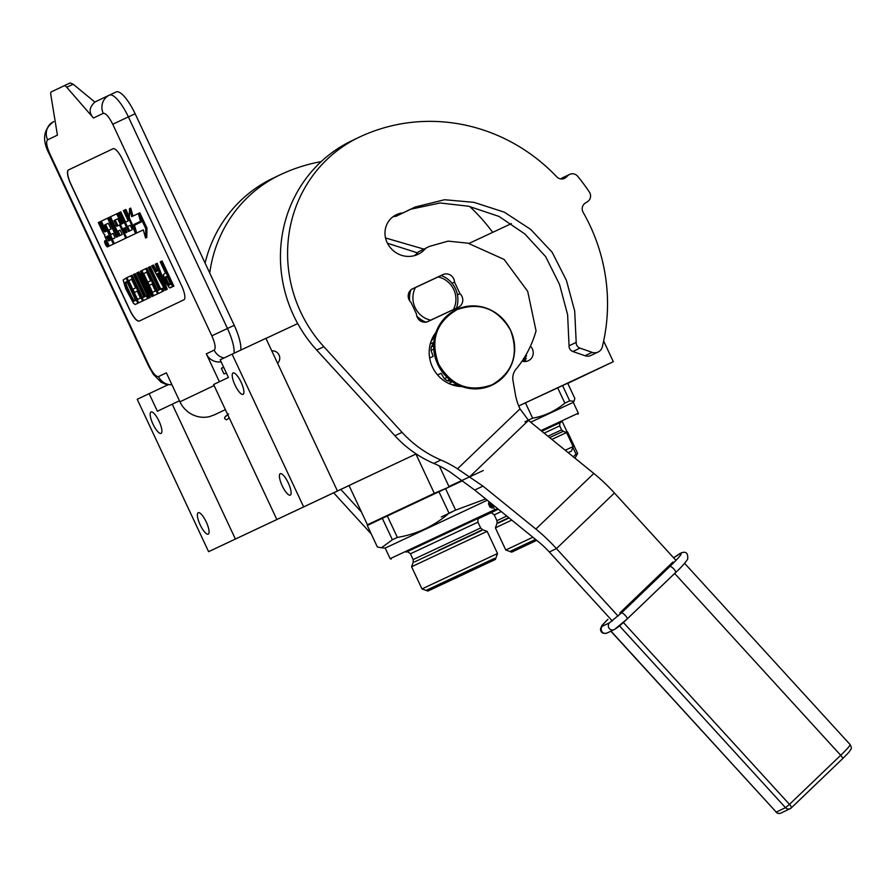 <?xml version="1.0" encoding="UTF-8"?>
<svg xmlns="http://www.w3.org/2000/svg" width="896" height="896" viewBox="0 0 896 896"><rect width="100%" height="100%" fill="white"/><g stroke="black" fill="none" stroke-linecap="round" stroke-linejoin="round"><path stroke-width="1.34" d="M445.57 488.678L455.616 510.115L449.019 513.195L438.973 491.758L462.638 480.715L448.56 487.278M439.309 465.942L448.941 486.494L483.291 470.512M381.102 518.918L367.427 524.787L349.026 485.486L415.912 454.037L434.314 493.326L448.997 487.077M367.427 524.787L434.314 493.326L391.53 514.013M167.966 384.798L137.222 399.28L208.6 551.667L415.912 454.037M565.701 432.23L566.978 431.648L562.296 421.669M585.502 374.774L590.027 372.646L585.502 374.774M567.728 383.298L570.55 381.965L567.717 383.264M349.059 485.554L208.6 551.667M567.75 383.365L613.323 361.693L518.728 405.944L567.683 383.219M276.73 519.266L213.606 384.507L228.435 377.451L220.181 359.822L232.098 354.155L265.91 338.341L337.299 490.717M265.955 338.419L297.707 323.568M469.034 243.421L511.403 223.597M613.323 361.693L603.646 341.029M530.454 346.17A9.038 8.669 -115.4 0 1 522.099 361.088M271.802 350.907A7.09 6.798 -115.4 0 1 277.558 363.205M303.475 506.531L232.098 354.155M282.229 485.845A11.816 3.36 64.9 0 1 280.246 473.693A11.816 3.36 64.9 0 1 288.288 482.966A11.816 3.36 64.9 0 1 290.27 495.107A11.816 3.36 64.9 0 1 282.229 485.845M235.032 385.101A11.816 3.36 64.9 0 1 233.061 372.949A11.816 3.36 64.9 0 1 241.091 382.211A11.816 3.36 64.9 0 1 243.074 394.363A11.816 3.36 64.9 0 1 235.032 385.101M235.346 538.944L172.234 404.197L179.469 400.803M200.189 524.866A11.816 3.36 64.9 0 1 198.206 512.714A11.816 3.36 64.9 0 1 206.248 521.976A11.816 3.36 64.9 0 1 208.23 534.128A11.816 3.36 64.9 0 1 200.189 524.866M152.992 424.122A11.816 3.36 64.9 0 1 151.021 411.97A11.816 3.36 64.9 0 1 159.062 421.232A11.816 3.36 64.9 0 1 161.034 433.384A11.816 3.36 64.9 0 1 152.992 424.122M172.234 404.197L157.394 411.253L149.128 393.613M524.81 361.536L526.366 354.189M275.755 359.352L273.627 354.805M234.046 353.237A27.81 7.896 -115.1 0 0 227.472 328.474L234.237 325.315L135.128 113.747A27.81 7.896 64.9 0 0 116.211 91.941A27.81 7.896 64.9 0 1 116.211 91.941L109.446 95.11A27.81 7.896 -115.1 0 0 109.435 95.11L109.368 95.144A13.91 13.339 -115.4 0 1 109.435 95.11A27.81 7.896 -115.1 0 1 128.374 116.906L135.128 113.747M234.237 325.315A27.81 7.896 64.9 0 1 240.811 350.078M223.653 367.226L221.334 368.312L223.933 373.845L226.486 373.274M221.11 361.794A13.91 13.339 -115.4 0 1 206.315 353.842L214.166 350.112A13.91 13.339 64.6 0 0 224.034 357.997M219.397 381.763L206.315 353.842M225.378 409.64L215.298 414.422A26.421 25.334 -115.4 0 1 211.4 415.89L210.325 416.394A26.421 25.334 -115.4 0 1 179.939 401.811L166.365 372.848L158.525 376.578A13.91 13.339 64.6 0 0 171.92 384.698M68.488 169.938L113.086 148.725A13.91 3.954 64.9 0 1 113.075 148.725A13.91 3.954 64.9 0 1 122.539 159.622L181.53 285.555A13.91 3.954 64.9 0 1 183.859 299.846L139.272 321.059A13.91 3.954 64.9 0 1 129.808 310.162L70.818 184.229A13.91 3.954 64.9 0 1 68.488 169.938L68.6 169.882A13.91 3.954 -115.1 0 0 70.941 184.173L129.931 310.106A13.91 3.954 -115.1 0 0 139.35 321.014M158.525 376.578C156.005 376.858 152.846 373.229 149.05 365.68L49.952 154.112C46.581 146.362 45.797 141.602 47.622 139.821L57.422 135.15L50.837 94.797A8.344 2.374 -115.1 0 1 51.318 91.862L70.213 82.925L73.181 84.224L94.898 102.099C89.085 107.386 88.603 112.694 93.453 118.026L66.718 87.248A8.344 2.374 -115.1 0 0 64.165 85.747L70.202 82.925M223.686 367.315L221.379 368.39M113.109 148.714L68.6 169.882M170.061 287.93L173.869 286.126L162.075 260.938L160.216 261.811L165.48 273.067L163.24 274.781L165.883 282.699L169.266 287.65L172.659 286.686L160.866 261.498M156.946 271.23L153.496 265.014L151.637 265.888L165.178 290.248L166.04 289.834L155.982 263.827L155.333 264.13L157.909 270.771L155.736 271.802L152.286 265.574M165.178 290.248L167.25 289.274L157.192 263.256L155.982 263.827M160.787 289.061L150.248 266.56L148.389 267.434L158.928 289.946L157.192 290.763L158.446 293.451L162.568 291.48L161.314 288.803L159.578 289.632L149.038 267.12M158.446 293.451L163.778 290.92L162.523 288.243L161.314 288.803M157.528 290.606L146.989 268.106L141.882 270.525L143.382 273.75L146.642 272.205L150.651 280.773L147.829 282.117L149.341 285.331L152.163 283.998L155.422 290.954L152.163 292.499L153.675 295.714L158.782 293.283M151.827 296.598L154.011 295.557L152.802 296.128L141.008 270.939L140.358 271.253L150.651 293.227L137.648 272.541L136.674 273.011L148.467 298.189L149.117 297.886L139.082 276.45L151.827 296.598L152.802 296.128M152.51 292.342L143.718 273.582M148.467 298.189L150.326 297.315L144.738 285.387M146.082 283.472L138.858 271.981L137.648 272.541M145.813 296.184L135.274 273.683L133.414 274.557L143.954 297.058L142.218 297.886L143.472 300.563L147.605 298.603L146.339 295.926L144.603 296.755L134.064 274.243M143.472 300.563L147.605 298.603M142.554 297.73L132.014 275.229L126.907 277.648L128.408 280.862L131.667 279.328L135.677 287.896L132.866 289.24L134.366 292.454L137.189 291.11L140.448 298.077L137.2 299.622L138.701 302.837L143.819 300.406M135.229 304.494L139.048 302.691L137.838 303.251L126.034 278.062L123.144 280.101L125.709 288.702L133.504 303.341L135.229 304.494L137.838 303.251M137.536 299.466L128.744 280.706M106.781 240.621A3.282 0.93 -115.1 0 0 106.053 240.318L104.843 240.878A3.282 0.93 -115.1 0 0 105.392 244.261A3.282 0.93 -115.1 0 0 107.632 246.837A3.282 0.93 -115.1 0 0 107.083 243.454A3.282 0.93 -115.1 0 0 104.843 240.878M107.632 246.837L108.842 246.266A3.282 0.93 -115.1 0 0 109.043 245.19M106.042 231.403A2.038 0.582 -115.1 0 1 104.709 229.79L100.778 221.402L98.325 222.566L102.794 232.098A3.046 0.862 -115.1 0 0 104.866 234.483A3.046 0.862 -115.1 0 0 105.37 237.619L108.45 244.182A2.038 0.582 -115.1 0 0 109.838 245.784L114.542 243.544M117.701 236.634L109.648 219.442A2.038 0.582 -115.1 0 0 108.259 217.851L101.864 220.886A2.038 0.582 -115.1 0 0 102.2 222.981L106.131 231.37L104.888 231.963A2.038 0.582 64.9 0 1 103.499 230.362L99.568 221.973M120.187 235.446L118.126 231.045M125.597 222.107L120.803 211.882L118.35 213.035L123.144 223.272L121.498 224.056L117.566 215.667A2.038 0.582 -115.1 0 0 116.189 214.066L110.992 216.541A2.038 0.582 -115.1 0 0 111.328 218.635L116.458 229.578A2.038 0.582 -115.1 0 0 117.846 231.179L120.176 230.082M122.707 223.485L118.776 215.107A2.038 0.582 -115.1 0 0 117.387 213.506L116.178 214.066A2.038 0.582 -115.1 0 0 116.178 214.066L117.387 213.506M129.718 230.91L127.658 226.509M129.36 216.978L125.854 209.485L123.402 210.638L128.195 220.875L125.294 222.253L127.355 226.654L130.256 225.288L131.992 228.973L132.115 229.768L128.509 231.482L119.594 212.453M117.925 225.758L115.237 219.957L117.566 218.848L118.059 219.453L125.787 235.939A2.038 0.582 -115.1 0 0 127.165 237.541L136.315 233.195A2.038 0.582 -115.1 0 0 136.405 233.117L133.952 224.448L140.549 221.312L138.342 213.517L131.768 216.642L129.517 208.667L129.349 218.042L136.416 233.139L137.626 232.568M120.523 224.706A2.038 0.582 -115.1 0 0 120.254 224.661L116.749 226.318L116.222 225.714L114.027 220.517L117.533 218.848M113.109 233.442L110.813 234.517L113.109 233.43L114.845 237.138L114.968 237.922L112.269 239.21L114.341 243.634L126.448 237.888A2.038 0.582 -115.1 0 0 126.571 237.194M112.47 239.12L105.963 225.221L105.84 224.426L108.17 223.317M136.685 233.005L143.282 229.88L145.578 238L145.746 228.614L138.611 213.382L141.075 222.074L134.478 225.21L136.685 233.005L143.282 229.88M145.578 238L146.787 237.429L146.955 228.043L139.821 212.822L138.342 213.517M132.978 216.07L130.726 208.107L129.517 208.667M135.419 224.773L135.162 223.877L140.549 221.312M173.869 286.126L172.659 286.686M167.25 289.274L166.04 289.834M163.778 290.92L162.568 291.48M158.794 293.294L157.584 293.854L145.779 268.677M153.675 295.714L157.584 293.854M149.341 285.331L152.163 283.987M143.382 273.75L146.642 272.194M141.882 270.536L141.008 270.939M150.326 297.315L149.117 297.886M147.213 295.523L146.339 295.926M143.819 300.418L142.61 300.978L130.816 275.789M138.701 302.837L142.61 300.978M134.366 292.454L137.189 291.11M128.408 280.862L131.667 279.317M126.907 277.659L126.034 278.062M111.048 245.213L113.344 244.115L104.63 224.986L108.136 223.328L108.651 223.933L111.048 229.029L108.752 230.126L110.813 234.517M114.554 243.544L113.344 244.115M110.958 216.563L108.819 217.571L117.746 236.611L116.491 237.205L108.438 220.013A2.038 0.582 -115.1 0 0 107.061 218.411A2.038 0.582 -115.1 0 0 107.05 218.411L108.259 217.851M119.056 230.608L117.846 231.179L120.142 230.082L122.203 234.483L118.989 236.018L110.074 216.978M127.355 226.654L130.256 225.277M128.374 236.97L127.176 237.541A2.038 0.582 -115.1 0 0 127.176 237.541L135.117 233.755A2.038 0.582 -115.1 0 0 134.77 231.661L124.645 210.045M114.341 243.634L125.238 238.459A2.038 0.582 -115.1 0 0 124.902 236.365L120.434 226.822A2.038 0.582 -115.1 0 0 119.045 225.221L120.254 224.661M146.955 228.043L145.746 228.614M135.162 223.877L133.952 224.448M166.992 276.282L170.755 284.312L168.694 285.298L166.533 282.397L164.853 277.95L166.992 276.282L164.931 277.256M156.856 273.896L158.805 272.966L164.606 287.896L156.856 273.896L158.805 272.966M133.728 301.269L131.242 298.525L125.474 286.194L124.936 282.52L126.896 281.59L135.677 300.35L133.728 301.269M106.926 246.109L104.877 241.965L106.064 243.645L105.616 241.618L107.576 245.795L106.926 246.109M106.422 236.611L108.192 235.771L110.253 240.173L108.685 240.912L106.422 236.611L108.203 235.771M123.558 228.458L125.205 227.674L127.064 232.176L125.821 232.77L123.558 228.458L125.205 227.685M169.893 284.726L168.112 284.917M169.322 284.346L168.605 283.382L167.395 283.942M168.605 283.382L167.742 281.826L166.533 282.397M167.742 281.826L166.992 280.224L165.782 280.784M166.992 280.224L166.342 278.555L165.144 279.126M166.342 278.555L166.062 277.379L164.853 277.95M166.062 277.379L166.141 276.696M161.034 278.69L158.054 273.325M134.926 300.709L133.045 300.944M134.243 300.384L133.426 299.466L132.216 300.026M133.426 299.466L132.451 297.954L131.242 298.525M132.451 297.954L131.342 295.87L130.133 296.43M131.342 295.87L127.568 287.829L126.37 288.389M127.568 287.829L126.672 285.634L125.474 286.194M126.672 285.634L126.146 283.92L124.936 284.491M126.146 283.92L125.966 282.699L124.757 283.259M125.966 282.699L126.146 281.949L124.936 282.52M126.146 281.949L126.896 281.602M106.635 243.79L106.03 244.07L106.635 243.79M107.632 236.04L109.861 240.352M124.768 227.898L126.997 232.21M106.344 244.485L107.061 245.168L106.12 244.63M226.128 416.226C223.989 417.547 224.112 418.734 226.486 419.776L229.298 418.018M382.334 518.325L392.381 539.773L381.45 547.781L377.328 546.93L367.293 525.482L382.334 518.325L387.318 515.984L397.365 537.421C416.853 534.195 434.067 526.12 449.019 513.195M438.973 491.758L387.318 515.984M455.616 510.115L485.71 498.96M397.365 537.421L392.381 539.773M487.29 500.237L385.19 548.094L381.819 547.803M497.538 553.515L421.971 588.918L411.589 566.754L460.074 543.962L487.155 531.362L497.538 553.515L495.387 559.44L427.896 591.058L421.971 588.918M427.896 591.058L495.387 559.44M452.346 511.762L441.302 516.925M453.443 579.152L490.605 561.68L453.443 579.152M411.589 566.754L413.269 562.128L413.146 559.586L480.648 527.957L482.53 529.682L438.088 550.57M406.638 551.947L494.267 510.821L494.67 509.712L390.152 558.678L385.19 548.094M478.946 518.078L494.267 510.821M489.754 505.714L490.179 507.394L491.579 506.744L492.083 508.402L490.459 503.306L491.064 505.12L489.754 505.725L491.064 505.12M491.96 506.509L490.773 505.254L491.467 506.789M490.459 505.176L490.414 503.328L490.952 504.952L489.306 505.714M489.63 505.557L490.112 507.416L488.6 504.202L488.712 502.186L489.194 503.899L488.634 503.843M489.922 503.563L488.712 504.123M490.414 503.328L489.194 503.899M493.774 507.83L491.994 504.056M492.038 504.101L492.464 505.142M493.45 507.506L492.408 505.814M492.184 504.784L492.509 505.77M491.926 504.907L491.882 506.061L491.019 504.224M492.072 504.84L491.198 504.101L491.613 505.053M491.299 504.056L492.05 505.982M491.579 506.688L490.874 505.198M493.259 506.923L491.848 503.944M492.766 505.658L491.926 504M427.538 589.725L494.603 558.342M481.589 530.555L414.523 561.926M432.376 587.518L426.115 590.408M540.994 430.573L578.334 413.168L573.261 402.338L530.678 422.206M568.154 452.614L571.514 451.069L573.149 446.566L565.23 450.24M568.165 452.626L571.514 451.069M551.858 439.398L566.574 432.544L573.149 446.566M547.949 436.229L561.59 429.867L559.72 425.88C559.765 422.99 560.179 421.781 560.952 422.229L541.744 431.189M560.56 422.475L541.71 431.166M578.334 413.168L577.931 414.277M567.627 383.085L574.851 398.507L574.034 401.218L569.71 400.848L564.85 403.11C555.453 411.018 544.712 416.035 532.627 418.174L524.91 421.792M525.426 402.819L532.627 418.174M557.648 387.744L564.85 403.11M562.509 385.482L569.71 400.848M526.299 358.546L522.659 360.248M525.549 360.427L523.432 361.424M575.389 457.531L577.629 453.398L567.594 431.962L566.429 432.488M572.858 447.373L576.016 454.138L577.629 453.398M573.306 456.792L576.016 454.138M511.694 552.149L536.726 540.355L511.694 552.149L505.77 550.01L532.874 537.23M505.77 550.01L495.387 527.845L511.773 520.106M508.782 517.675L497.067 523.219L495.387 527.845M490.437 513.038L478.341 518.661M478.453 518.538L498.31 509.186M494.558 510.014L497.582 508.592M511.336 550.805L535.562 539.414M509.096 517.933L498.322 523.018M516.174 548.61L509.914 551.499M454.518 282.072A8.344 7.997 64.6 0 0 442.915 274.602L412.72 288.736A8.344 7.997 64.6 0 0 412.675 288.747A8.344 7.997 64.6 0 0 411.029 302.411L416.461 314.003A8.344 7.997 64.6 0 0 428.064 321.474L458.259 307.35A8.344 7.997 64.6 0 0 459.939 293.664L454.518 282.072L452.01 283.259M436.374 277.749A8.344 7.997 64.6 0 0 435.781 277.995L411.947 289.15M482.966 486.125L474.723 490.045L450.363 472.214A111.25 106.669 64.6 0 0 433.776 463.4A111.25 106.669 -115.4 0 1 394.934 435.747L316.702 350.078L323.837 346.685L402.069 432.354A111.25 106.669 64.6 0 0 440.91 460.006A111.25 106.669 -115.4 0 1 457.498 468.821L482.966 486.125L535.853 529.043A55.63 15.053 46.2 0 1 556.45 548.598L618.072 616.067M392.93 216.787A21.134 20.272 64.6 0 1 396.043 216.283L415.05 207.066L444.573 199.73L473.861 202.328L504.37 212.195L530.656 229.376L552.138 252.235L566.418 280.381L574.694 310.99L576.195 342.395A5.566 5.331 64.6 0 0 579.992 348.13L592.144 352.341A8.344 7.997 64.6 0 0 602.325 346.786A178.002 170.677 64.6 0 0 583.15 212.363A6.955 6.664 -115.4 0 1 585.256 203.112L587.507 201.678A6.955 6.664 64.6 0 0 589.344 191.99A194.69 186.67 64.6 0 0 577.707 176.322A6.955 6.664 64.6 0 0 568.042 175.47L566.07 177.296A6.955 6.664 -115.4 0 1 556.752 176.837A178.002 170.677 64.6 0 0 359.979 136.842A133.504 128.005 64.6 0 0 359.274 137.178L352.139 140.571A133.504 128.005 64.6 0 0 316.702 350.078M568.042 175.47L560.829 178.942M560.907 178.864A6.955 6.664 -115.4 0 1 562.509 177.789L569.643 174.395M598.08 352.038L590.946 355.432A8.344 7.997 -115.4 0 1 585.01 355.734L572.858 351.523A5.566 5.331 -115.4 0 1 569.061 345.789L567.627 314.776L559.552 284.502L545.664 256.637L524.832 233.934L498.96 216.418L468.63 206.237L440.093 202.966L410.782 209.194M414.378 255.662A23.923 22.938 64.6 0 0 418.466 251.832L429.397 246.411L418.466 251.832M459.939 293.664L457.442 294.862M359.274 137.178A133.504 128.005 64.6 0 0 323.837 346.685M403.178 212.89A21.134 20.272 64.6 0 0 396.323 214.726A21.134 20.272 64.6 0 0 387.05 242.402A23.923 22.938 64.6 0 0 418.096 254.285A23.923 22.938 64.6 0 0 425.6 248.438M675.987 560.414L614.432 493.013A55.63 15.053 -133.8 0 0 593.835 473.458L530.992 422.464A74.144 64.758 166.5 0 1 528.539 420.37L520.016 408.878A55.63 53.334 -115.4 0 1 515.301 393.971L512.982 380.52A13.91 13.339 -115.4 0 1 515.883 369.376A108.192 103.734 64.6 0 0 536.054 330.826L527.699 291.379L504.146 259.448L467.958 243.174L448.101 241.125L429.386 246.411M436.016 332.226A33.376 31.998 64.6 0 0 432.454 367.013A33.376 31.998 64.6 0 0 461.866 386.568M474.723 490.045L539.022 542.214A27.81 7.526 46.2 0 1 549.315 551.992L612.282 620.939M410.962 289.643L415.43 287.549A22.254 21.336 64.6 0 0 415.094 307.586A22.254 21.336 64.6 0 0 430.707 320.163L426.25 322.258M425.88 322.123A25.032 24.002 -115.4 0 1 416.819 316.098M427.56 321.686L451.091 310.677A25.032 24.002 64.6 0 0 451.091 310.677L456.445 308.134A25.032 24.002 -115.4 0 0 455.448 288.714A25.032 24.002 64.6 0 0 441.168 275.52L415.43 287.549M410.85 289.968A25.032 24.002 64.6 0 0 409.662 300.821M456.445 308.134L453.41 309.546A22.254 21.336 64.6 0 0 438.133 276.931M453.41 309.546L430.707 320.163M434.918 335.832L430.875 341.858M458.438 385.168L450.89 384.384M430.259 343.952L433.81 342.261M434.09 342.126L431.301 346.898L433.63 345.789M437.573 374.92L441.045 373.274L444.315 378.683A34.35 32.939 64.6 0 0 447.16 380.744L449.534 379.613M447.16 380.744L452.614 381.662M448.795 383.488L452.413 381.763M444.315 378.683L447.014 377.395M429.654 358.03L433.126 356.384L431.066 350.403L433.731 349.126M431.066 350.403A34.35 32.939 -115.4 0 1 431.301 346.898M510.586 330.355C519.142 354.155 512.994 372.288 492.173 384.754C469.258 392.75 451.394 385.851 438.57 364.045C430.024 340.245 436.162 322.112 456.994 309.658C479.909 301.65 497.773 308.549 510.586 330.355A41.72 40.006 -115.4 0 1 492.296 384.978A41.72 40.006 -115.4 0 1 438.144 364.246A41.72 40.006 -115.4 0 1 456.456 309.624A41.72 40.006 -115.4 0 1 510.608 330.355M678.888 554.243A4.166 3.998 64.6 0 1 679.907 553.549L673.602 557.805L680.322 553.56C683.032 552.742 679.571 557.032 669.95 566.429L621.443 612.942L609.538 622.81L602.403 626.203C600.97 626.629 602.795 624.366 607.891 619.382L607.802 619.45A4.166 1.131 46.2 0 1 607.891 619.382M619.774 612.987L672.93 562.027M492.677 232.355A178.002 170.677 64.6 0 0 469.739 206.539M321.149 161.627A178.002 170.677 64.6 0 0 280.941 174.44A133.504 128.005 64.6 0 0 280.224 174.776A133.504 128.005 64.6 0 0 209.742 273M417.547 252.874L387.464 243.253M371.101 533.635A13.91 13.339 -115.4 0 1 369.802 532.37L333.827 492.979M280.224 174.776L273.09 178.17A133.504 128.005 64.6 0 0 205.094 263.088M385.526 237.978L423.786 249.077M340.995 489.63L361.458 512.042M214.166 350.112C215.981 348.331 215.208 343.571 211.837 335.821L227.472 328.474L128.374 116.906L112.728 124.253C108.931 116.704 105.773 113.075 103.264 113.355A13.91 13.339 -115.4 0 1 109.368 95.144L94.853 102.054L109.29 95.178M109.469 95.099L116.2 91.952M211.837 335.821L112.728 124.253M214.099 385.56L179.939 401.811M103.264 113.355L93.453 118.026M149.05 365.68L148.534 365.926L153.339 374.315L161.056 382.189L166.018 384.406L171.976 384.832M49.952 154.112L49.437 154.358L148.534 365.926M47.622 139.821A13.91 13.339 -115.4 0 1 53.726 121.61C43.232 129.192 41.798 140.101 49.437 154.358M73.181 84.224L66.718 87.248M104.709 229.79L103.499 230.362M109.648 219.442L108.438 220.013M118.776 215.107L117.566 215.667M135.554 231.302L134.77 231.661M136.315 233.195L135.117 233.755M115.237 219.957L114.027 220.517M115.371 220.741L114.162 221.312M117.432 225.142L116.222 225.714M121.318 226.408L120.434 226.822M125.787 235.939L124.902 236.365M126.448 237.888L125.238 238.459M105.84 224.426L104.63 224.986M105.963 225.221L104.754 225.781M107.419 245.47L106.68 245.818M109.368 239.747L108.158 240.307M126.504 231.594L125.294 232.165M227.954 415.15L228.805 416.965M480.648 527.957L477.926 522.166L410.435 553.784C407.893 551.656 406.47 551.096 406.146 552.104L406.146 552.104M479.36 517.81L432.354 539.907M526.59 355.97L524.854 356.776M561.59 429.867L563.158 431.312L549.651 437.595M559.72 425.88L544.141 433.138M506.744 516.029L496.944 520.666L497.067 523.219M501.222 511.549L494.234 514.875C491.691 512.736 490.269 512.187 489.944 513.195L489.944 513.195M498.344 509.208L489.978 513.184M442.915 274.602L435.781 277.995M440.91 460.006L433.776 463.4M402.069 432.354L394.934 435.747M562.621 178.931L566.07 177.296M592.144 352.341L585.01 355.734M579.992 348.13L572.858 351.523M576.195 342.395L569.061 345.789M457.498 468.821L520.016 408.878M469.773 476.706L528.539 420.37M535.853 529.043L593.835 473.458M549.315 551.992L556.45 548.598L614.432 493.013M492.106 385.067A41.72 40.006 -115.4 0 1 491.915 385.157A41.72 40.006 -115.4 0 1 437.763 364.426A41.72 40.006 -115.4 0 1 456.075 309.803A41.72 40.006 -115.4 0 1 456.266 309.714M669.95 566.429A4.166 1.131 -133.8 0 1 673.826 568.994A4.166 1.131 46.2 0 1 675.64 572.51A4.166 1.131 46.2 0 1 675.562 572.566L627.189 618.934M621.443 612.942A4.166 1.131 -133.8 0 1 625.318 615.496A4.166 1.131 46.2 0 1 627.133 619.024A4.166 1.131 46.2 0 1 627.043 619.08L615.138 628.947M609.538 622.81A4.166 3.998 -115.4 0 0 609.437 628.656A4.166 3.998 64.6 0 0 614.13 629.642L606.995 633.035A4.166 3.998 64.6 0 1 602.302 632.05A4.166 3.998 -115.4 0 1 602.403 626.203M679.907 553.549L681.33 552.866A4.166 3.998 64.6 0 0 680.322 553.56M610.848 631.21L776.227 812.09L610.994 631.131M684.589 563.315L850.08 744.531A19.466 1.68 137.6 0 1 840.694 755.283L789.477 804.384L785.501 807.677L776.227 812.09A4.166 3.998 -115.4 0 0 780.92 813.075L790.194 808.662A4.166 3.998 -115.4 0 1 785.501 807.677L619.472 625.856M674.654 573.462L840.694 755.283A4.166 1.131 46.2 0 1 842.509 758.8L791.291 807.912A4.166 4.166 0 0 1 790.194 808.662A4.166 3.998 -115.4 0 0 791.213 807.968A4.166 1.131 -133.8 0 0 791.291 807.912A4.166 1.131 -133.8 0 0 789.477 804.384L623.381 622.496M850.08 744.531C851.48 747.174 851.682 748.866 850.674 749.616C848.624 752.438 851.458 749.806 842.509 758.8A4.166 1.131 46.2 0 1 842.43 758.856L791.358 807.822M370.384 532.101L369.802 532.37M566.72 432.354L566.978 431.659M228.614 414.019L225.232 416.55M482.53 529.682L487.155 531.362M413.146 559.586L410.435 553.784M479.394 517.798C478.296 517.485 477.803 518.941 477.926 522.166M391.261 559.082L390.152 558.678M494.67 509.712L493.786 507.819M563.158 431.312L566.574 432.544M573.261 402.338L574.011 401.262M574.963 458.147L575.59 457.24M496.944 520.666L494.234 514.875M410.01 209.574L402.875 212.968M415.05 207.077L414.344 207.413M510.664 330.322C519.243 354.144 513.128 372.355 492.296 384.978L491.915 385.157C468.754 393.389 450.688 386.478 437.718 364.459C429.128 340.637 435.254 322.426 456.075 309.803L456.456 309.624C479.618 301.392 497.694 308.291 510.664 330.322M681.33 552.866C686.09 551.096 688.206 553.202 687.68 559.171C684.701 563.483 680.691 567.918 675.64 572.51L627.133 619.024C621.634 624.277 617.299 627.827 614.13 629.642M607.802 619.45C599.435 628.298 602.963 623.582 600.477 628.869C600.656 632.654 602.829 634.043 606.995 633.035M776.048 812.123A4.166 4.166 0 0 0 780.92 813.075"/></g></svg>
